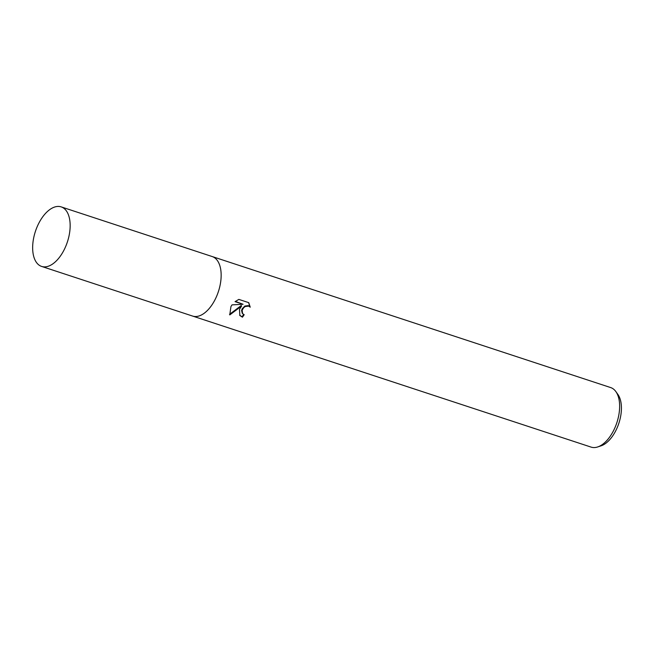 <?xml version="1.0" encoding="UTF-8"?>
<svg xmlns="http://www.w3.org/2000/svg" width="654" height="654" viewBox="0 0 654 654"><rect width="100%" height="100%" fill="white"/><g stroke="black" fill="none" stroke-linecap="round" stroke-linejoin="round"><path stroke-width="0.98" d="M239.487 309.35L241.62 305.998L229.775 314.917L230.944 306.538L232.031 304.87L243.075 304.282L235.056 301.641L238.849 299.401L248.749 302.655L250.237 307.184L248.651 306.097L245.234 306.522L243.689 307.691L242.143 310.225L242.593 313.65L244.179 314.697A31.327 16.832 108.2 0 1 242.43 317.19L239.854 315.498L239.487 309.35M192.497 316.029A31.327 16.832 -71.8 0 0 192.619 316.07L591.102 447.107A31.327 16.832 -71.8 0 0 597.674 446.952A31.327 16.832 -71.8 0 0 612.773 432.098A31.327 16.832 -71.8 0 0 615.872 391.599A31.327 16.832 -71.8 0 0 610.681 387.577L212.19 256.548A31.327 16.832 -71.8 0 0 212.068 256.507M212.19 256.548A31.327 16.832 -71.8 0 1 214.291 301.061A31.327 16.832 -71.8 0 1 192.619 316.07A31.327 16.832 -71.8 0 0 214.291 301.069A31.327 16.832 -71.8 0 0 212.19 256.548L61.19 206.893A31.327 16.832 -71.8 0 0 39.518 221.902A31.327 16.832 -71.8 0 0 41.619 266.423A31.327 16.832 -71.8 0 0 63.291 251.414A31.327 16.832 -71.8 0 0 61.19 206.893M597.674 446.952L601.042 445.848A29.07 15.622 -71.8 0 0 615.054 432.065A29.07 15.622 -71.8 0 0 617.932 394.493L615.872 391.599M229.538 314.345L241.244 305.532L241.62 305.998M235.358 301.396L243.075 304.282M239.675 315.269L242.045 316.716A30.346 16.301 -71.8 0 0 243.64 314.476M242.25 313.217L241.596 310.519L242.168 308.802L244.858 306.047L248.267 305.622L250.237 307.176M249.853 306.701L248.618 302.606M242.045 316.716L242.43 317.19M242.593 313.65L242.217 313.176M192.619 316.07L41.619 266.423"/></g></svg>
